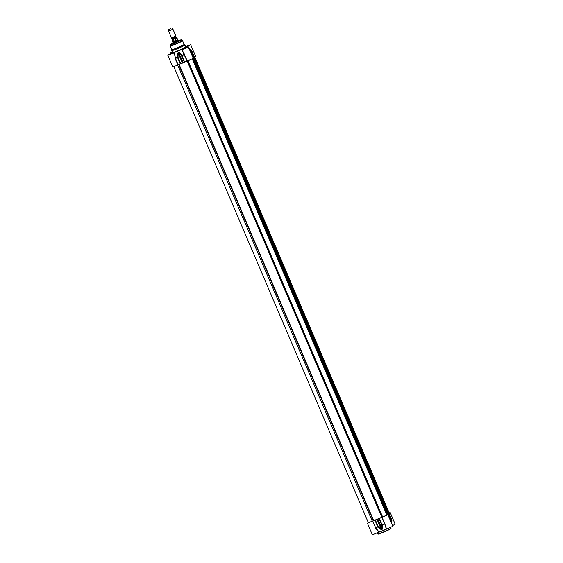 <?xml version="1.0" encoding="UTF-8"?>
<svg xmlns="http://www.w3.org/2000/svg" width="563" height="563" viewBox="0 0 563 563"><rect width="100%" height="100%" fill="white"/><g stroke="black" fill="none" stroke-linecap="round" stroke-linejoin="round"><path stroke-width="0.84" d="M392.545 525.61L395.184 524.237L390.222 512.604L388.709 513.477A11.232 0.746 156.9 0 1 389.146 513.491L387.942 514.082M385.887 527.651L386.478 529.044L392.854 526.328L387.893 514.702L381.805 517.425A11.232 0.746 156.9 0 1 379.371 518.488L377.569 519.093A9.085 0.605 156.9 0 1 377.344 519.185L374.972 520.296A11.232 0.746 156.9 0 1 372.812 521.127L368.336 522.647M385.887 527.665L384.902 524.118L386.542 528.96M386.281 529.051A8.368 0.556 156.9 0 1 379.068 532.014L375.57 527.594L372.812 521.127M367.414 523.224L372.375 534.85L379.068 532.014M372.544 521.232L375.704 527.777A11.183 0.739 -23.1 0 0 377.843 526.961L378.167 526.581L377.843 526.961L380.834 529.354L381.116 528.995L378.167 526.581L375.408 520.106M375.493 527.988L378.723 532.176M384.902 524.118L384.62 524.111A11.183 0.739 -23.1 0 1 382.221 525.159L381.742 525.11L382.221 525.159L382.418 528.706L381.988 528.636L381.946 529.347A9.085 0.605 156.9 0 1 381.721 529.445L381.116 528.995L376.999 519.339M388.013 514.244L388.414 514.146A11.232 0.746 156.9 0 1 387.231 514.814L387.893 514.702M390.652 521.169A11.183 0.739 -23.1 0 0 391.215 520.838L391.194 520.655M388.949 513.604L391.939 520.191A0.479 0.479 136 0 0 391.904 519.966L391.482 523.111M391.771 522.57L391.939 520.191A0.479 0.479 0 0 0 391.904 519.966L389.146 513.491L391.904 519.966M391.165 520.592L391.179 520.62A0.479 0.436 58.2 0 1 391.215 520.838L391.306 522.703M380.834 529.354L381.813 529.635A9.029 0.598 -23.1 0 0 382.038 529.544L382.418 528.706M389.174 512.879L390.222 512.604M177.936 39.882L172.813 42.246L178.091 39.994L176.627 37.637L172.545 39.248L172.032 40.17L172.947 39.931C173.488 38.854 174.34 38.502 175.494 38.882L176.078 40.24L173.524 41.289L172.947 39.931M171.574 38.129L175.973 36.257L172.954 29.17L168.555 31.049L171.574 38.129M176.078 40.24L173.524 41.289M170.526 28.643L168.478 29.649L170.526 28.643M185.333 47.764L185.311 47.749A8.368 0.556 -23.1 0 0 186.902 46.666A8.368 0.556 -23.1 0 0 186.501 46.68L186.501 46.68M185.586 46.602L190.625 44.653L186.789 46.532L187.352 46.982M172.475 52.422L170.146 53.182L172.299 52.021M172.51 52.514A8.368 0.556 -23.1 0 0 171.525 53.225A8.368 0.556 -23.1 0 0 171.94 53.253L171.94 53.26M171.652 53.394L167.816 55.273L174.171 52.598L175.367 58.102L174.516 52.436L174.171 52.598M174.516 52.436A8.368 0.556 -23.1 0 0 181.722 49.474L187.169 61.1L193.257 58.376L188.295 46.75L181.983 49.382M185.501 47.693L188.295 46.75M171.806 49.635A6.693 0.443 -23.1 0 1 171.799 49.621L171.687 50.564A7.171 0.479 -23.1 0 0 171.687 50.586A7.171 0.479 -23.1 0 0 178.471 48.207A7.171 0.479 -23.1 0 0 184.882 44.956A7.171 0.479 -23.1 0 0 184.868 44.941L184.115 44.378A6.693 0.443 -23.1 0 0 184.108 44.371L182.581 40.782A6.693 0.443 -23.1 0 1 176.599 43.815A6.693 0.443 -23.1 0 1 170.272 46.032L171.806 49.635A6.693 0.443 -23.1 0 0 178.133 47.419A6.693 0.443 -23.1 0 0 184.115 44.386M185.952 46.799L189.034 45.483M186.494 46.595L188.373 45.8M171.842 52.605L172.433 52.317M172.391 52.401L171.159 53.006M169.512 54.695L172.602 53.379M170.061 54.491L171.94 53.696M183.622 48.897L186.705 47.581M184.164 48.685L186.043 47.89M187.416 61.001L184.284 54.435A11.183 0.739 156.9 0 1 181.884 55.484L181.582 55.843L181.884 55.484L179.365 52.662L179.111 52.999L181.582 55.843L184.347 62.317L184.734 62.162A11.232 0.746 -23.1 0 0 187.169 61.1M184.481 54.238L182.426 50.649M175.072 58.109L175.367 58.102A11.183 0.739 156.9 0 0 177.507 57.285L178.007 57.313L177.507 57.285L177.788 53.316L178.239 53.358L178.33 52.605A9.085 0.605 -23.1 0 0 178.555 52.507L183.235 62.655L184.347 62.317M167.816 55.273L172.778 66.898L178.168 64.801A11.232 0.746 -23.1 0 0 180.336 63.971L182.708 62.859A9.085 0.605 -23.1 0 0 182.933 62.767L183.235 62.655M179.365 52.662L178.478 52.303A9.029 0.598 156.9 0 1 178.253 52.394L177.788 53.316M188.992 48.369L191.603 50.508A11.183 0.739 156.9 0 1 191.603 50.515L191.744 50.691A0.479 0.479 136 0 0 191.603 50.515L188.577 48.129M189.555 49.692L190.885 51.163A11.183 0.739 156.9 0 1 190.322 51.493M173.094 42.908A5.496 0.366 -23.1 0 0 170.814 44.238A5.496 0.366 -23.1 0 0 175.994 42.401A5.496 0.366 -23.1 0 0 180.906 39.938A5.496 0.366 -23.1 0 0 178.372 40.656M178.471 40.888L180.561 40.212M171.258 44.181L173.193 43.14M179.273 40.909L178.562 41.106M173.284 43.358L172.651 43.731M194.425 56.976L195.586 56.286L190.625 44.653M193.714 57.567L194.502 57.166L191.744 50.691A0.479 0.479 0 0 0 191.645 50.55L191.603 50.508M190.407 51.705A11.232 0.746 -23.1 0 0 191.019 51.346L193.771 57.799A11.232 0.746 -23.1 0 1 193.172 58.179M192.694 58.763L387.161 514.681L387.97 514.315M386.767 514.8L387.147 514.659M173.826 66.631L368.399 522.802L373.649 520.578A8.607 0.57 -23.1 0 0 381.784 517.228L386.908 515.124L192.335 58.953M388.667 513.386L389.237 513.027L194.664 56.856M387.928 514.054L388.773 513.632L194.151 57.356L388.773 513.632M378.237 533.886A6.932 0.457 -23.1 0 0 384.705 531.718A6.932 0.457 -23.1 0 0 390.75 528.544M391.032 528.263A7.171 0.479 156.9 0 1 384.62 531.514A7.171 0.479 156.9 0 1 377.836 533.893L378.104 534.069C376.95 534.78 384.712 531.908 388.146 530.17L390.996 528.544L390.701 527.489M378.498 532.345A7.171 0.479 -23.1 0 0 386.661 529.044M375.31 527.707L375.57 527.594A11.232 0.746 156.9 0 0 377.738 526.771L374.972 520.296M384.81 523.801L382.052 517.327M381.805 517.425L384.564 523.893A11.232 0.746 156.9 0 1 382.136 524.962L379.371 518.488M388.414 514.146L391.179 520.62A11.232 0.746 156.9 0 1 390.574 520.972M377.344 519.185L381.813 529.635M382.038 529.544L377.569 519.093M378.983 518.636L381.742 525.11L381.988 528.636L377.872 518.98M175.67 36.82L176.015 37.637L172.545 39.121L172.194 38.298L175.684 36.651L171.595 38.143M172.545 39.121L176.015 37.637M175.494 38.882L177.134 37.995M189.794 45.272L185.607 46.659M172.679 52.591A7.41 0.493 -23.1 0 0 179.414 50.417A7.41 0.493 -23.1 0 0 185.649 47.06M185.635 47.067L185.727 46.933A7.171 0.479 156.9 0 1 179.316 50.184A7.171 0.479 156.9 0 1 172.531 52.556L171.687 50.586M169.364 54.752L172.75 53.309M171.694 52.662L172.426 52.303M185.797 46.856L189.182 45.413M183.468 48.953L186.853 47.503M184.65 54.527L184.404 54.625A11.232 0.746 -23.1 0 1 181.976 55.688L184.734 62.162M175.149 58.439L177.908 64.914M178.168 64.801L175.41 58.327A11.232 0.746 -23.1 0 0 177.577 57.496L180.336 63.971M182.933 62.767L178.478 52.303M178.253 52.394L182.708 62.859M180.772 63.788L178.007 57.313L178.239 53.358L182.356 63.014M189.245 48.981L191.547 50.811L194.305 57.278M170.047 44.723A6.383 0.422 -23.1 0 0 176.085 42.619A6.383 0.422 -23.1 0 0 181.786 39.72L179.484 40.184L172.208 43.274L170.096 44.519L170.202 45.786A6.657 0.443 -23.1 0 0 176.501 43.59A6.657 0.443 -23.1 0 0 182.454 40.564L182.581 40.782M180.237 40.402L178.513 40.986L180.244 40.402M173.235 43.238L171.616 44.083L173.235 43.238M387.977 514.336L193.362 58.066M387.942 514.357L193.327 58.088M387.457 514.575L192.968 58.608M382.65 516.996L188.056 60.783M382.073 517.115L187.514 60.973M381.784 517.228L187.219 61.078M373.649 520.578L179.097 64.456M373.332 520.712L178.774 64.576M372.298 521.254L177.697 65.012M388.618 513.723L193.996 57.433M377.414 532.908L377.836 533.893M391.25 520.754A0.479 0.479 0 0 0 391.208 520.592L388.449 514.118M391.939 520.184L391.792 522.323M391.334 522.76L391.25 520.761M178.612 41.226L178.091 39.994M173.334 43.478L172.813 42.246M175.684 36.651L175.966 36.278M172.834 42.056L172.032 40.17M168.478 29.649L168.555 31.042M171.996 28.15L172.947 29.17M185.727 46.933L184.882 44.956M173.362 53.168L168.83 55.097M187.465 47.362L182.94 49.291M182.426 50.656L181.919 49.467M193.806 57.792L191.047 51.317A0.479 0.479 0 0 0 190.963 51.184L189.52 49.607M186.902 46.666L187.31 46.996M181.786 39.72L182.454 40.564M170.455 53.9L170.146 53.182M191.744 50.691L194.502 57.166M388.034 514.3L193.419 58.031"/></g></svg>
